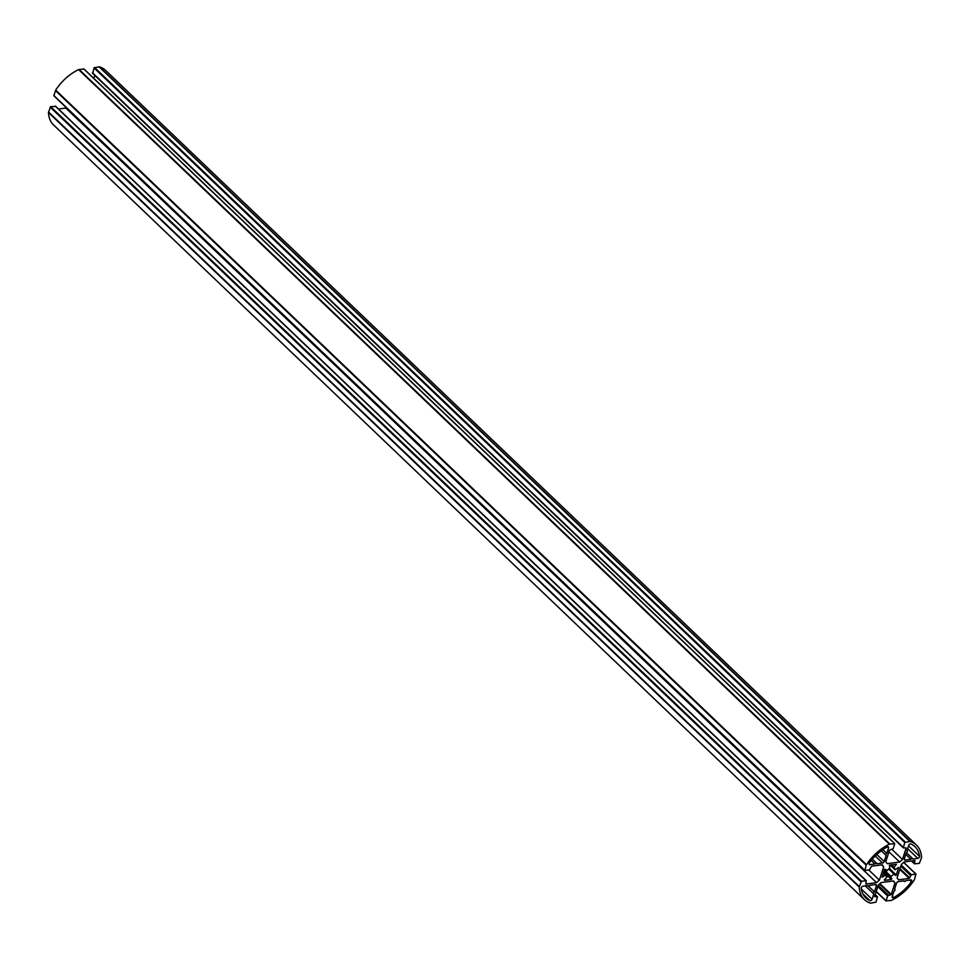 <?xml version="1.0" encoding="UTF-8"?>
<svg xmlns="http://www.w3.org/2000/svg" width="970" height="970" viewBox="0 0 970 970"><rect width="100%" height="100%" fill="white"/><g stroke="black" fill="none" stroke-linecap="round" stroke-linejoin="round"><path stroke-width="1.45" d="M869.86 885.307A1.176 0.74 -46.3 0 1 868.053 885.549L862.961 886.216A1.576 0.982 133.7 0 0 861.251 888.229A35.502 22.201 133.7 0 0 865.858 897.977A35.502 22.201 133.7 0 0 869.957 900.706A1.576 0.982 133.7 0 0 872.091 899.287L873.837 893.831A1.176 0.74 -46.3 0 1 874.467 891.891L876.443 885.707A1.576 0.982 133.7 0 0 875.643 884.555L869.86 885.307M874.467 891.891L868.514 886.216M910.915 859.299A1.176 0.74 -46.3 0 1 912.721 859.056L917.814 858.389A1.576 0.982 133.7 0 0 919.524 856.364A35.502 22.201 133.7 0 0 914.916 846.628A35.502 22.201 133.7 0 0 910.818 843.9A1.576 0.982 133.7 0 0 908.684 845.319L906.938 850.775A1.176 0.74 -46.3 0 1 906.307 852.703L904.319 858.899A1.576 0.982 133.7 0 0 905.131 860.05L910.915 859.299L905.774 854.388M869.362 862.948A1.576 0.982 133.7 0 0 869.872 864.67L874.976 864.003A1.176 0.74 -46.3 0 1 876.771 863.773L882.554 863.009A1.576 0.982 133.7 0 0 884.203 861.542L886.192 855.346A1.176 0.74 -46.3 0 1 886.822 853.418L888.568 847.95A1.576 0.982 133.7 0 0 887.198 846.992A35.502 22.201 133.7 0 0 869.362 862.948M886.822 853.418L882.882 849.659M874.976 864.003L871.266 860.463M884.446 879.729L884.494 880.372L891.394 879.463L890.945 876.359A5.735 3.589 133.7 0 0 893.746 873.861L895.625 875.449L896.316 875.061L898.644 867.386L895.092 869.69A5.735 3.589 133.7 0 0 894.352 868.15A5.735 3.589 133.7 0 0 893.722 867.726L896.486 864.282L889.381 865.131L889.829 868.235A5.735 3.589 133.7 0 0 887.029 870.745L885.149 869.156L884.458 869.544L882.13 877.219L885.683 874.916A5.735 3.589 133.7 0 0 886.422 876.443A5.735 3.589 133.7 0 0 887.053 876.868L884.446 879.729M886.422 870.963L884.652 869.253L886.422 870.963M911.412 881.657A1.576 0.982 133.7 0 0 910.903 879.923L905.798 880.602A1.176 0.74 -46.3 0 1 903.991 880.833L898.208 881.597A1.576 0.982 133.7 0 0 896.571 883.064L894.582 889.26A1.176 0.74 -46.3 0 1 893.952 891.187L892.206 896.656A1.576 0.982 133.7 0 0 893.576 897.614A35.502 22.201 133.7 0 0 911.412 881.657L909.763 880.081M859.347 886.653L861.433 881.257L866.295 880.748L865.81 884.082L876.577 882.664L879.414 880.129L883.694 866.792L882.312 864.803L871.545 866.222L869.423 869.896L864.888 870.49L866.234 865.191A1.576 0.982 -46.3 0 1 866.465 864.706A37.709 23.571 -46.3 0 1 889.393 844.203A1.576 0.982 -46.3 0 1 889.854 844.058L894.716 843.803L893.164 848.665L889.514 850.144L885.804 861.675L887.198 863.664L899.651 862.027L902.488 859.493L906.186 847.962L903.288 847.828L904.78 842.481L909.896 841.439A1.576 0.982 -46.3 0 1 910.309 841.463A37.709 23.571 -46.3 0 1 916.432 845.04A37.709 23.571 -46.3 0 1 921.5 857.492A1.576 0.982 -46.3 0 1 921.427 857.953L919.342 863.348L914.48 863.858L914.965 860.523L904.198 861.93L901.36 864.476L897.08 877.814L898.462 879.802L909.229 878.384L911.351 874.71L915.886 874.115L914.54 879.414A1.576 0.982 -46.3 0 1 914.31 879.887A37.709 23.571 -46.3 0 1 891.381 900.39A1.576 0.982 -46.3 0 1 890.921 900.536L886.059 900.803L887.611 895.94L891.26 894.449L894.97 882.93L893.576 880.942L881.124 882.579L878.286 885.113L874.576 896.644L877.486 896.777L875.995 902.124L870.878 903.167A1.576 0.982 -46.3 0 1 870.466 903.143A37.709 23.571 -46.3 0 1 864.343 899.566A37.709 23.571 -46.3 0 1 859.274 887.101A1.576 0.982 -46.3 0 1 859.347 886.653L48.573 112.047L50.658 106.651L55.63 106.47M864.343 899.566L53.568 124.96A37.709 23.571 -46.3 0 1 48.5 112.508A1.576 0.982 -46.3 0 1 48.573 112.047M894.97 882.93L892.97 881.027M92.841 73.32L94.005 67.876L99.122 66.833A1.576 0.982 -46.3 0 1 99.534 66.857A37.709 23.571 -46.3 0 1 105.657 70.434L916.432 845.04M93.811 78.376L94.769 75.381M902.488 859.493L891.976 849.441M899.651 862.027L888.969 851.83M864.622 870.236L53.908 95.836L55.46 90.586A1.576 0.982 -46.3 0 1 55.69 90.113A37.709 23.571 -46.3 0 1 78.618 69.61A1.576 0.982 -46.3 0 1 79.079 69.464L83.966 69.1M883.694 866.792L881.706 864.888M879.414 880.129L868.78 869.981M876.577 882.664L65.802 108.07L66.275 107.646M58.527 109.016L65.802 108.07M876.443 885.707L875.292 884.591M872.091 899.287L861.36 889.041M869.957 900.706L862.948 894M905.131 860.05L904.258 859.214M919.524 856.364L908.514 845.852M917.814 858.389L907.617 848.641M869.872 864.67L868.999 863.846M888.568 847.95L887.453 846.883M884.203 861.542L876.844 854.497M882.554 863.009L875.255 856.025M887.053 876.868L885.974 875.837M885.501 874.734L883.428 872.757M885.125 874.891L883.306 873.145M893.819 867.107L891.466 864.864M893.637 867.641L890.812 864.949L893.673 867.689M895.092 869.69L890.205 865.022M896.316 875.061L889.429 868.477M894.316 873.618L889.138 868.671L894.352 873.643M893.746 873.861L888.678 869.011M890.945 876.359L884.3 870.017M890.642 877.013L884.07 870.733M891.866 878.759L883.937 871.181M891.394 879.463L883.646 872.066M893.576 897.614L892.291 896.389M860.936 881.694L50.161 107.1M859.274 887.101L48.5 112.508M877.159 896.68L875.17 894.789M891.26 894.449L879.935 883.634M890.775 894.898L879.438 884.07M888.435 895.201L878.189 885.404M887.611 895.94L877.814 886.58M886.059 900.803L876.249 891.442M886.034 900.9L876.225 891.527M915.886 874.115L903.652 862.427M911.351 874.71L901.191 865.01M910.527 875.449L900.815 866.174M909.727 877.947L900.014 868.671M909.229 878.384L899.784 869.362M914.407 863.361L911.861 860.936M910.309 841.463L99.534 66.857M909.896 841.439L99.122 66.833M905.277 842.045L94.502 67.439M904.78 842.481L94.005 67.876M903.215 847.343L92.441 72.738M894.473 843.451L83.699 68.858M889.854 844.058L79.079 69.464M889.393 844.203L78.618 69.61M866.465 864.706L55.69 90.113M866.234 865.191L55.46 90.586M864.646 870.138L53.871 95.533M865.967 880.663L55.193 106.057M861.433 881.257L50.658 106.651M873.521 893.685L865.361 885.901M912.564 858.523L906.429 852.666M885.877 855.201L881.281 850.811M876.625 863.227L872.357 859.153M887.101 876.904L885.962 875.813M885.622 874.794L883.44 872.709M895.152 869.811L890.145 865.034M877.486 896.777L875.231 894.619M886.095 901.094L876.189 891.624M916.092 874.164L903.725 862.354M914.48 863.858L911.473 860.984M903.288 847.828L92.514 73.223M894.679 843.512L83.905 68.906M864.682 870.429L53.908 95.836M866.295 880.748L55.52 106.142"/></g></svg>

